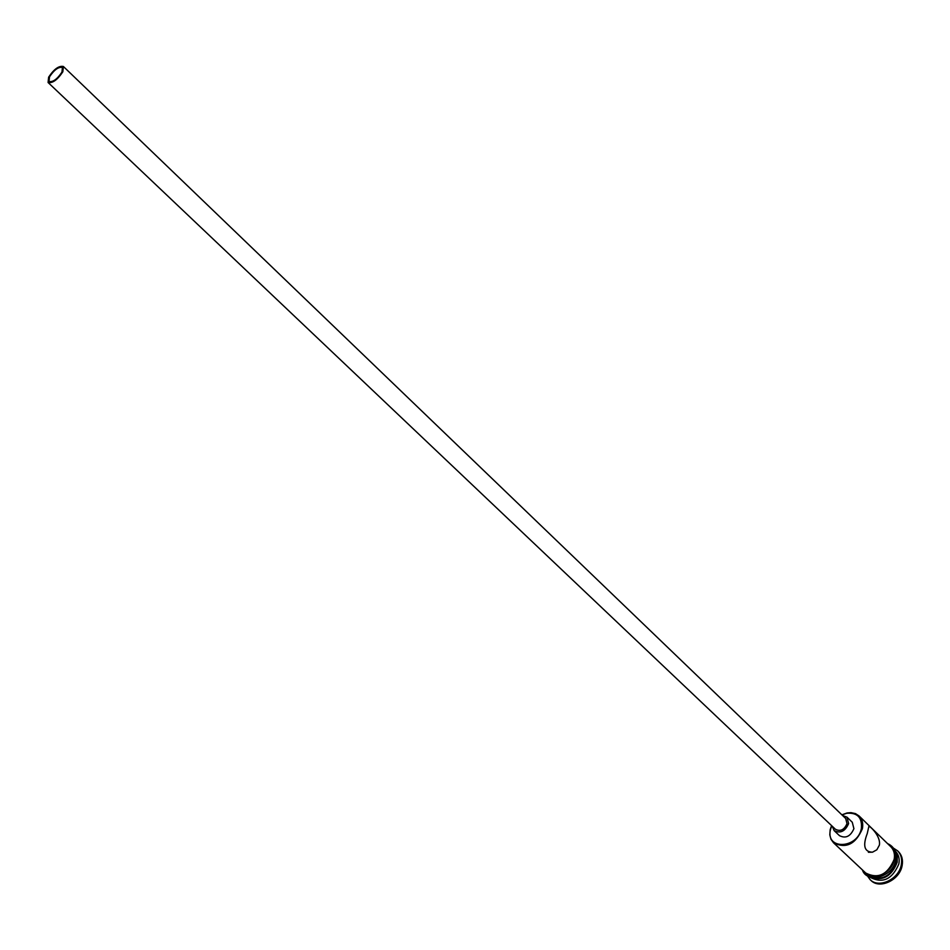 <?xml version="1.0" encoding="UTF-8"?>
<svg xmlns="http://www.w3.org/2000/svg" width="950" height="950" viewBox="0 0 950 950"><rect width="100%" height="100%" fill="white"/><g stroke="black" fill="none" stroke-linecap="round" stroke-linejoin="round"><path stroke-width="1.43" d="M831.666 825.704L830.241 830.502C826.334 850.333 857.862 848.481 861.377 828.436C862.303 817.511 857.411 812.452 846.699 813.271L841.973 814.922M841.866 814.827L847.079 812.962L850.986 812.654L855.463 813.604L859.121 815.991C862.279 819.232 863.372 823.484 862.374 828.756C855.582 844.301 845.963 848.979 833.53 842.793L830.977 839.254L829.813 834.824L830.169 829.754L831.571 825.609M49.507 76.831L49.032 81.498C52.939 82.294 57.249 79.171 61.952 72.105L62.427 67.474C58.52 66.666 54.209 69.789 49.507 76.831M62.854 71.761L63.377 66.476C58.924 65.562 53.996 69.124 48.628 77.176L48.082 82.508C52.547 83.422 57.475 79.836 62.854 71.761M48.082 82.508L835.418 829.255C840.394 831.749 844.253 829.873 846.996 823.638L845.69 818.496L63.377 66.476M832.283 826.286L834.136 830.609C840.358 833.72 845.191 831.381 848.611 823.591L846.984 817.166L842.579 815.516M834.136 830.609L839.467 835.656C845.678 838.767 850.499 836.439 853.908 828.673L852.269 822.249L846.984 817.166M867.267 833.471C862.588 845.738 864.346 851.972 872.516 852.186L876.85 849.775L879.367 845.156C881.184 835.703 868.264 824.303 868.811 826.678L867.267 833.471M895.043 851.069L897.263 856.235L897.18 862.339C891.492 876.601 882.514 881.505 870.236 877.052M894.912 850.737L895.494 851.295C898.653 854.549 899.769 858.764 898.854 863.954C892.311 879.225 882.859 883.738 870.485 877.491L869.891 876.933M893.499 848.148L897.596 850.832C901.075 854.394 902.31 859.026 901.301 864.726C899.009 879.237 878.821 888.784 870.105 879.629L867.243 875.651M859.121 815.991L890.803 846.747C893.962 850.001 895.09 854.216 894.152 859.418C887.585 874.736 878.109 879.261 865.723 873.026L833.53 842.793M895.244 851.651L896.681 861.852C891.528 875.413 882.906 880.531 870.829 877.23M897.596 850.832L898.439 851.639C901.906 855.202 903.141 859.833 902.132 865.533C899.852 880.033 879.664 889.58 870.948 880.413L870.105 879.629M864.227 871.625C871.162 882.229 892.05 873.846 894.318 859.418C895.351 853.231 893.701 848.528 889.342 845.334M872.516 852.186L868.383 852.281M895.636 859.94C896.8 851.984 894.104 846.533 887.549 843.6M895.613 860.094C893.036 877.622 866.495 883.619 862.422 869.927"/></g></svg>
